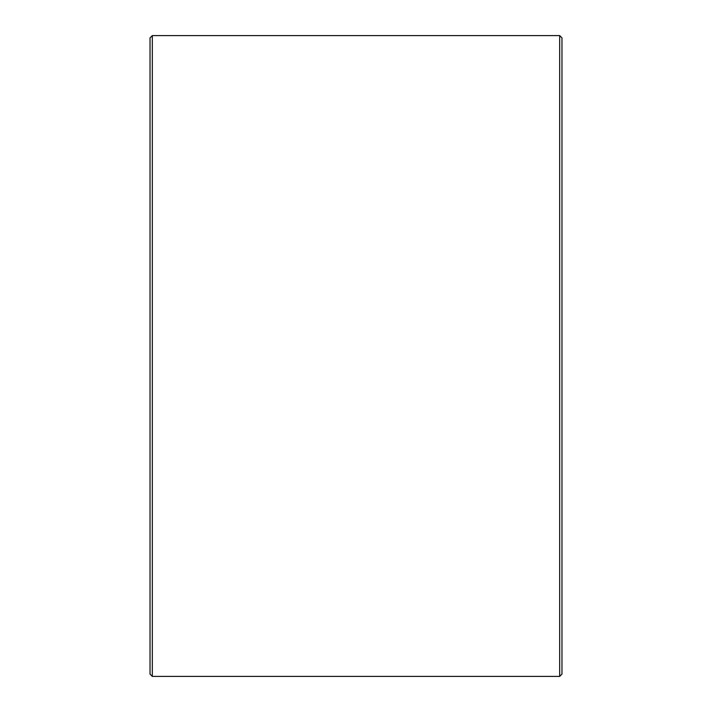 <?xml version="1.0" encoding="UTF-8"?>
<svg xmlns="http://www.w3.org/2000/svg" width="712" height="712" viewBox="0 0 712 712"><rect width="100%" height="100%" fill="white"/><g stroke="black" fill="none" stroke-linecap="round" stroke-linejoin="round"><path stroke-width="1.07" d="M561.973 37.887L561.973 674.113L559.685 676.4L559.685 35.6L561.973 37.887M152.315 676.4L150.027 674.113L150.027 37.887L152.315 35.6L152.315 676.4L559.685 676.4M152.315 35.6L559.685 35.6"/></g></svg>
